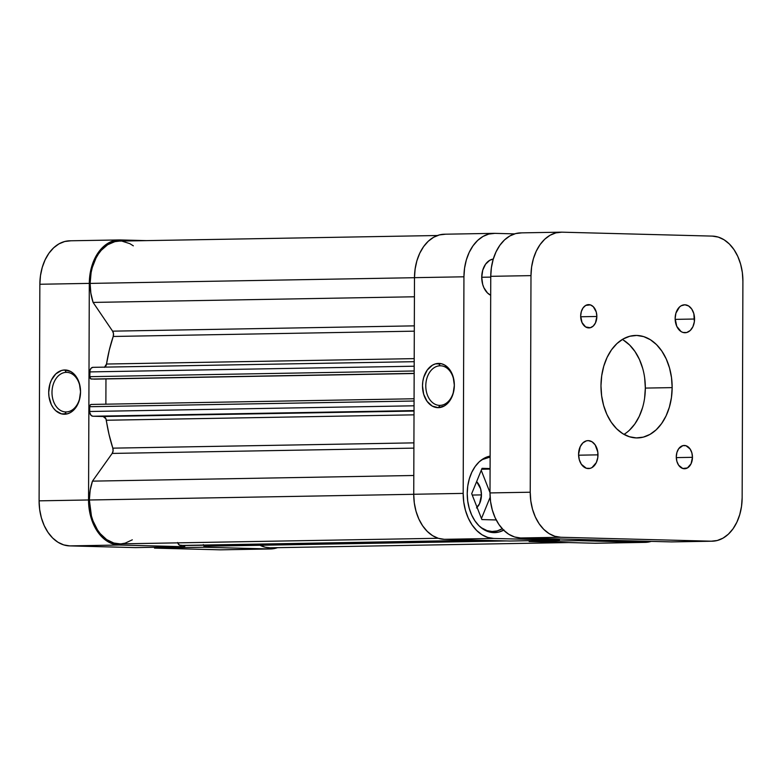 <?xml version="1.0" encoding="UTF-8"?>
<svg xmlns="http://www.w3.org/2000/svg" width="782" height="782" viewBox="0 0 782 782"><rect width="100%" height="100%" fill="white"/><g stroke="black" fill="none" stroke-linecap="round" stroke-linejoin="round"><path stroke-width="1.17" d="M66.304 372.349A19.804 14.242 -88.5 0 0 51.993 392.398A19.804 14.242 -88.5 0 0 66.167 411.948L64.544 414.235A22.131 15.923 91.5 0 1 48.699 392.388A22.131 15.923 91.5 0 1 64.701 369.984L66.304 372.349L67.203 372.379L66.304 372.349A19.804 14.242 91.5 0 1 66.753 372.359A19.804 14.242 91.5 0 1 80.487 392.212A19.804 14.242 91.5 0 1 66.167 411.948A19.804 14.242 91.5 0 1 65.727 411.948A19.804 14.242 91.5 0 1 51.993 392.085A19.804 14.242 91.5 0 1 66.304 372.349L64.701 369.984L70.791 371.558L73.528 373.552L77.907 379.583L79.363 383.385L80.546 391.831L79.305 400.316L75.825 407.559L70.644 412.437L67.653 413.756L61.436 413.864L55.708 410.658L53.303 407.95L51.338 404.636L48.992 396.699L48.699 392.388L49.94 383.903L51.426 380.052L55.835 373.864L61.592 370.463L64.701 369.984A22.131 15.923 91.5 0 1 80.546 391.831A22.131 15.923 91.5 0 1 64.544 414.235L66.167 411.948A19.804 14.242 -88.5 0 0 80.487 391.899A19.804 14.242 -88.5 0 0 66.304 372.349M146.41 240.621L120.193 239.937L146.41 240.621M203.955 547.244L154.513 548.114L220.123 549.824L269.575 548.954L203.955 547.244L203.965 545.748L203.955 547.244L154.513 548.114L220.123 549.824A44.261 30.733 89 0 0 221.052 549.824L270.504 548.954A44.261 30.733 -91 0 1 269.575 548.954L203.955 547.244M270.504 548.954A44.261 30.733 -91 0 0 277.483 547.674L269.575 548.954L220.123 549.824M184.748 545.543L184.738 546.735L119.128 545.025L113.136 544.018L107.378 541.349L102.08 537.126L97.437 531.496L93.644 524.693L90.829 516.97L89.109 508.623L88.552 499.972L89.304 283.387L89.92 274.765L91.699 266.515L94.573 258.94L98.415 252.332L103.097 246.946L108.424 242.997L114.192 240.631L120.193 239.937A44.261 30.733 -91 0 0 119.265 239.937A44.261 30.733 -91 0 0 89.304 283.387L39.853 284.257L39.1 500.842L39.657 509.493L41.378 517.84L44.193 525.563L47.995 532.366L52.629 537.996L57.927 542.219L63.684 544.888L69.676 545.895L135.296 547.605L184.738 546.735L119.128 545.025L69.676 545.895L135.296 547.605L184.738 546.735L184.748 545.543M70.742 240.807L64.75 241.501L58.973 243.867L53.645 247.816L48.963 253.202L45.121 259.81L42.257 267.385L40.478 275.635L39.853 284.257L39.1 500.842L88.552 499.972L89.304 283.387L39.853 284.257A44.261 30.733 89 0 1 69.813 240.797L119.265 239.937M154.513 547.273L154.513 548.114L154.513 547.273M69.676 545.895L119.128 545.025A44.261 30.733 -91 0 1 88.552 499.972L39.1 500.842A44.261 30.733 89 0 0 69.676 545.895M479.825 461.292A37.272 25.874 -91 0 1 490.128 457.04L482.455 459.542L479.825 461.292M490.695 295.264A18.631 12.942 -91 0 1 481.732 277.268L482.69 284.423L483.882 287.678L487.43 292.908L490.695 295.264M503.637 530.176A38.435 26.686 -91 0 1 494.595 532.63A38.435 26.686 -91 0 1 467.225 493.501L467.714 501.008L469.21 508.261L471.654 514.967L474.948 520.871L478.975 525.758L483.579 529.434L488.584 531.75L493.784 532.62L498.994 532.024L504.009 529.961M439.963 405.379A19.804 14.242 -88.5 0 0 454.283 385.331A19.804 14.242 -88.5 0 0 440.1 365.79L438.497 363.415A22.131 15.923 91.5 0 1 454.342 385.262A22.131 15.923 91.5 0 1 438.34 407.666L439.963 405.379A19.804 14.242 91.5 0 1 439.513 405.379A19.804 14.242 91.5 0 1 425.789 385.526A19.804 14.242 91.5 0 1 440.1 365.79A19.804 14.242 91.5 0 1 440.549 365.79A19.804 14.242 91.5 0 1 454.283 385.643A19.804 14.242 91.5 0 1 439.963 405.379L438.34 407.666L432.25 406.093L427.099 401.381L423.678 394.265L422.495 385.819L422.818 381.499L423.736 377.335L427.216 370.091L432.397 365.204L435.388 363.894L441.595 363.786L444.587 364.989L449.728 369.7L453.159 376.816L454.342 385.262L453.101 393.747L451.615 397.598L449.621 400.99L444.44 405.878L438.34 407.666A22.131 15.923 91.5 0 1 422.495 385.819A22.131 15.923 91.5 0 1 438.497 363.415L440.1 365.79L440.999 365.81L440.1 365.79A19.804 14.242 -88.5 0 0 425.789 385.829A19.804 14.242 -88.5 0 0 439.963 405.379M476.512 507.938L479.562 503.647L481.448 494.898L480.637 488.809L476.609 481.604A15.845 10.997 -91 0 1 481.448 494.898L472.23 495.055L481.448 494.898A15.845 10.997 -91 0 1 477.079 507.371M444.313 539.316L493.765 538.446L559.374 540.157L509.923 541.027L444.313 539.316L509.923 541.027L559.374 540.157L493.765 538.446L487.773 537.439L482.015 534.771L476.717 530.538L472.074 524.918L468.281 518.114L465.466 510.392L463.746 502.044L463.179 493.393L463.941 276.799L464.557 268.187L466.336 259.927L469.2 252.351L473.051 245.753L477.724 240.367L483.051 236.418L488.828 234.053L494.83 233.359L514.615 233.877L494.83 233.359A44.261 30.733 -91 0 0 493.892 233.349L444.45 234.219A44.261 30.733 89 0 0 414.489 277.669L413.737 494.263L414.294 502.914L416.014 511.262L418.829 518.984L422.622 525.787L427.265 531.408L432.563 535.641L438.321 538.309L444.313 539.316L493.765 538.446A44.261 30.733 -91 0 1 463.179 493.393L463.941 276.799L414.489 277.669L413.737 494.263L463.179 493.393L413.737 494.263A44.261 30.733 89 0 0 444.313 539.316M529.15 540.685L529.14 541.525L594.76 543.236L529.14 541.525L578.592 540.655L578.602 539.492L578.592 540.655L644.202 542.376L578.592 540.655L529.14 541.525L529.15 540.685M445.378 234.229L439.376 234.923L433.609 237.288L428.282 241.237L423.6 246.613L419.758 253.221L416.884 260.797L415.115 269.057L414.489 277.669L463.941 276.799A44.261 30.733 -91 0 1 493.892 233.349M645.14 542.376A44.261 30.733 -91 0 0 651.23 541.388L644.202 542.376L594.76 543.236A44.261 30.733 89 0 0 595.688 543.246L645.14 542.376A44.261 30.733 -91 0 1 644.202 542.376L594.76 543.236M559.384 538.984L559.374 540.157L559.384 538.984M493.276 259.057L489.786 260.259L485.573 264.189L482.738 270.161L481.732 277.268A18.631 12.942 -91 0 1 493.276 259.057M490.128 456.082L483.823 458.428L479.2 461.859L475.143 466.531L471.8 472.269L469.308 478.848L467.763 486.013L467.225 493.501A38.435 26.686 -91 0 1 490.128 456.082M481.458 518.495L490.138 497.254L481.458 518.495M490.001 492.611L481.243 470.344L490.001 492.611M502.279 528.759A37.272 25.874 -91 0 1 492.895 531.496A37.272 25.874 -91 0 1 480.989 527.567L487.069 530.636L492.113 531.486L497.166 530.9L502.279 528.759M481.878 519.571L496.218 519.952L481.878 519.571L471.693 493.686L481.878 519.571M490.089 469.092L481.692 469.239L490.089 469.092M490.089 468.545L482.054 468.34L471.693 493.686L482.054 468.34L490.089 468.545M120.096 543.861L113.84 543.04L106.635 539.59L100.243 533.666L97.486 529.883L93.038 520.998L91.435 516.032L89.353 500.001L413.737 494.302L89.353 500.001A43.098 29.921 89 0 0 120.037 543.871L438.223 538.28M93.097 302.419L414.421 296.779L93.097 302.419L90.849 293.142L90.116 283.407A43.098 29.921 89 0 0 93.097 302.419L112.598 331.157L93.097 302.419M414.489 277.708L90.116 283.407L91.103 272.635L92.305 267.483L96 258.07L98.444 253.945L101.24 250.308L107.672 244.717L114.886 241.648L119.314 241.1A43.098 29.921 89 0 0 90.116 283.407L414.489 277.708M414.01 414.841L106.323 420.247A130.447 90.575 89 0 0 112.823 448.154L413.913 442.866L112.823 448.154L109.03 434.45L105.922 418.781L103.175 416.513L92.882 416.239L91.093 415.408L89.725 412.407L89.686 406.718L90.165 405.086L91.308 404.441A2.326 1.613 89 0 0 91.259 404.441A2.326 1.613 89 0 0 89.686 406.718L89.666 411.498L414.04 405.799L89.666 411.498A4.663 3.236 89 0 0 92.882 416.239L414.02 411.049L103.175 416.513A4.663 3.236 89 0 1 106.323 420.247L414.01 414.841M104.827 367.12A4.663 3.236 89 0 0 106.518 364.031L414.206 358.625L106.518 364.031L109.324 349.965L113.214 336.465A130.447 90.575 89 0 0 106.518 364.031L104.426 367.364M414.304 331.167L113.214 336.465L113.488 333.679L112.598 331.157L414.323 325.859L112.598 331.157A4.663 3.236 89 0 1 113.214 336.465L414.304 331.167M478.926 505.143L477.988 505.573M94.475 379.133L90.78 378.859L89.783 376.68L90.057 370.13L91.259 368.068L93.058 367.335A4.663 3.236 89 0 0 92.96 367.335A4.663 3.236 89 0 0 89.803 371.909L414.177 366.211L89.803 371.909L89.783 376.68A2.326 1.613 89 0 0 91.396 379.055L414.157 373.513L94.475 379.133M122.442 241.286L129.841 243.661L133.331 245.831M269.878 547.791L265.254 547.224L260.005 545.279A43.098 29.921 89 0 0 270.484 547.791L568.543 542.561M208.735 546.11L204.786 546.1L203.3 544.624M177.729 542.855A4.663 3.236 89 0 0 180.603 545.465L482.435 540.313L183.917 545.553L179.371 545.083L177.622 542.513M132.305 539.824L125.14 543.148L121.386 543.803M89.353 500.001L90.165 490.294L92.471 481.135L112.168 453.423L113.077 450.95L112.823 448.154A4.663 3.236 89 0 1 112.168 453.423L413.893 448.125L112.168 453.423L92.471 481.135A43.098 29.921 89 0 0 89.353 500.001M105.873 404.177L105.961 378.928L105.873 404.177M413.795 475.495L92.471 481.135L413.795 475.495M180.603 545.465L479.122 540.225L180.603 545.465M203.535 545.21A2.326 1.613 89 0 0 204.786 546.1L503.305 540.851L208.1 546.188A4.663 3.236 89 0 0 208.208 546.188A4.663 3.236 89 0 0 208.305 546.178M414.157 373.376L91.396 379.055L414.157 373.376M414.167 370.981L89.783 376.68L414.167 370.981M414.03 410.599L92.882 416.239L414.03 410.599M414.059 401.019L89.686 406.718L414.059 401.019M92.96 367.335L414.196 361.685L93.058 367.335M91.259 404.441L414.069 398.761L91.308 404.441M481.732 277.268L490.754 277.111L481.732 277.268M597.986 454.85A13.978 9.707 -91 0 1 588.523 468.574A13.978 9.707 -91 0 1 578.572 454.352L579.296 459.718L581.378 464.303L586.334 468.262L590.127 468.359L591.945 467.607L596.324 462.573L597.79 457.578L597.81 452.123L595.18 444.899L592.042 441.791L588.328 440.628L586.432 440.843L582.932 442.847L580.234 446.63L578.572 454.352A13.978 9.707 -91 0 1 588.035 440.628A13.978 9.707 -91 0 1 597.986 454.85L578.592 455.192L597.986 454.85M694.553 319.027A13.978 9.707 -91 0 1 685.1 332.741A13.978 9.707 -91 0 1 675.149 318.518L676.753 326.319L681.093 331.588L682.911 332.428L686.694 332.526L690.203 330.532L692.891 326.749L694.357 321.744L693.839 313.66L691.747 309.066L688.61 305.958L684.905 304.794L681.181 305.762L679.499 307.013L675.902 313.191L675.149 318.518A13.978 9.707 -91 0 1 684.602 304.794A13.978 9.707 -91 0 1 694.553 319.027L675.159 319.369L694.553 319.027M692.461 457.323A11.652 8.084 -91 0 1 684.573 468.75A11.652 8.084 -91 0 1 676.283 456.893L676.88 461.37L678.62 465.192L682.754 468.486L687.427 467.949L691.073 463.755L692.461 457.323L691.855 452.846L690.115 449.024L685.99 445.73L682.833 445.642L678.678 448.721L676.909 452.455L676.283 456.893A11.652 8.084 -91 0 1 684.162 445.466A11.652 8.084 -91 0 1 692.461 457.323L676.293 457.607L692.461 457.323M596.852 316.475A11.652 8.084 -91 0 1 588.963 327.912A11.652 8.084 -91 0 1 580.674 316.055L582.013 322.555L585.63 326.944L590.302 327.726L593.225 326.065L595.464 322.907L596.852 316.475L596.255 311.998L593.294 306.7L590.381 304.882L585.708 305.42L583.069 307.883L581.309 311.607L580.674 316.055A11.652 8.084 -91 0 1 588.563 304.618A11.652 8.084 -91 0 1 596.852 316.475L580.684 316.759L596.852 316.475M623.987 434.381A51.25 35.581 89 0 0 645.336 388.087L672.158 387.618A51.25 35.581 -91 0 1 637.467 437.93A51.25 35.581 -91 0 1 600.977 385.761A51.25 35.581 -91 0 1 635.668 335.449A51.25 35.581 -91 0 1 672.158 387.618L645.336 388.087A51.25 35.581 89 0 0 622.325 339.456M521.653 232.88L515.651 233.574L509.874 235.949L504.546 239.898L499.874 245.274L496.023 251.882L493.159 259.458L491.379 267.718L490.754 276.329L490.001 492.924L490.558 501.575L492.279 509.913L495.094 517.645L498.896 524.448L503.53 530.069L508.828 534.302L514.585 536.97L520.587 537.977L671.024 541.897L520.587 537.977L560.811 537.263L554.819 536.257L549.062 533.588L543.764 529.365L539.121 523.745L535.328 516.931L532.513 509.209L530.792 500.861L530.235 492.22L530.988 275.626L531.604 267.004L533.383 258.754L536.257 251.178L540.098 244.571L544.771 239.184L550.108 235.235L555.875 232.87L561.877 232.176L712.324 236.105L718.316 237.112L724.073 239.781L729.371 244.004L734.005 249.634L737.807 256.437L740.622 264.16L742.343 272.507L742.9 281.158L742.147 497.743L741.522 506.365L739.743 514.615L736.879 522.19L733.037 528.798L728.355 534.184L723.027 538.133L717.25 540.499L711.258 541.193L560.811 537.263L711.258 541.193L671.024 541.897A44.261 30.733 89 0 0 671.953 541.906L712.187 541.203A44.261 30.733 -91 0 1 711.258 541.193L671.024 541.897M600.977 385.761L601.622 395.77L603.616 405.438L606.871 414.382L611.27 422.26L616.646 428.771L622.785 433.668L629.451 436.757L636.382 437.92L643.332 437.118L650.018 434.381L656.186 429.807L661.601 423.57L666.059 415.926L669.372 407.148L671.435 397.588L672.158 387.618L671.503 377.598L669.509 367.941L666.254 358.997L661.855 351.108L656.489 344.598L650.35 339.701L643.684 336.612L636.744 335.449L629.793 336.25L623.107 338.997L616.939 343.572L611.524 349.798L607.076 357.452L603.753 366.22L601.7 375.78L600.977 385.761M644.681 378.068L645.336 388.087L644.612 398.067M642.56 407.627L639.236 416.395L634.788 424.04L629.373 430.276M623.528 340.18L629.666 345.067L635.033 351.587L639.432 359.466L642.696 368.41M530.235 492.22L530.988 275.626L490.754 276.329L490.001 492.924L530.235 492.22L490.001 492.924A44.261 30.733 89 0 0 520.587 537.977L560.811 537.263A44.261 30.733 -91 0 1 530.235 492.22M560.948 232.176L520.714 232.88A44.261 30.733 89 0 0 490.754 276.329L530.988 275.626A44.261 30.733 -91 0 1 560.948 232.176A44.261 30.733 -91 0 1 561.877 232.176L712.324 236.105A44.261 30.733 -91 0 1 742.9 281.158L742.147 497.743A44.261 30.733 -91 0 1 712.187 541.203M486.746 457.04L490.128 456.981M488.056 531.574L492.836 531.496M119.284 241.1L437.461 235.509M506.668 540.939L208.208 546.188M482.465 540.313L183.965 545.553"/></g></svg>
